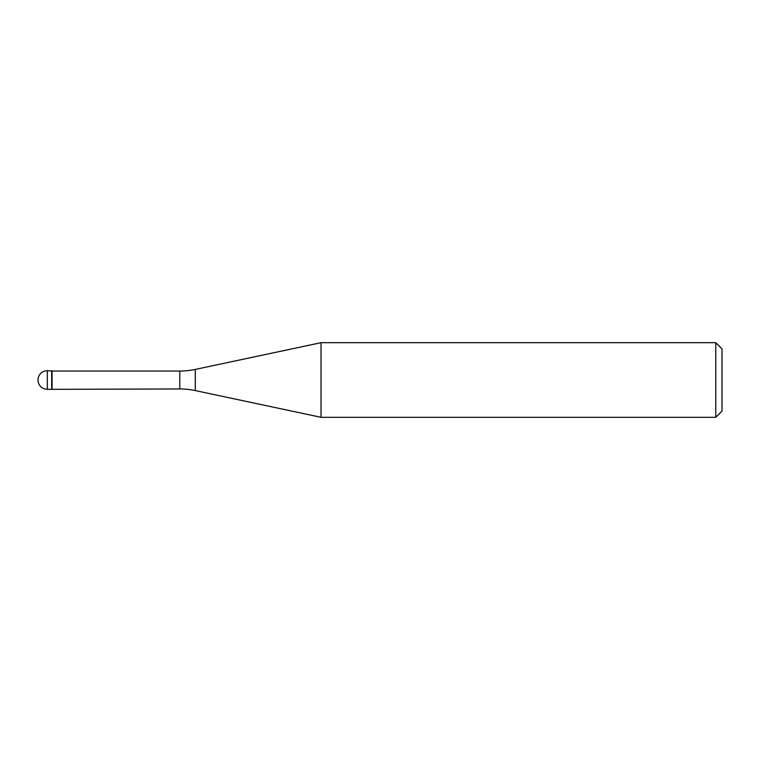 <?xml version="1.0" encoding="UTF-8"?>
<svg xmlns="http://www.w3.org/2000/svg" width="760" height="760" viewBox="0 0 760 760"><rect width="100%" height="100%" fill="white"/><g stroke="black" fill="none" stroke-linecap="round" stroke-linejoin="round"><path stroke-width="1.14" d="M52.05 371.041L47.329 370.671L47.329 389.329L51.68 389.329L51.68 370.671L51.68 389.329L179.787 388.959L179.787 371.041L52.05 371.041L52.05 388.959M47.329 389.329A9.329 9.329 0 0 1 38 380A9.329 9.329 0 0 1 47.329 370.671M179.787 371.041A74.622 74.622 0 0 0 195.301 369.417L321.024 342.694L321.024 417.306L195.301 390.583A74.622 74.622 0 0 0 179.787 388.959M321.024 342.694L715.778 342.694L715.778 417.306L321.024 417.306M715.778 417.306L722 411.094L722 348.906L715.778 342.694M195.301 369.417L195.301 390.583"/></g></svg>
